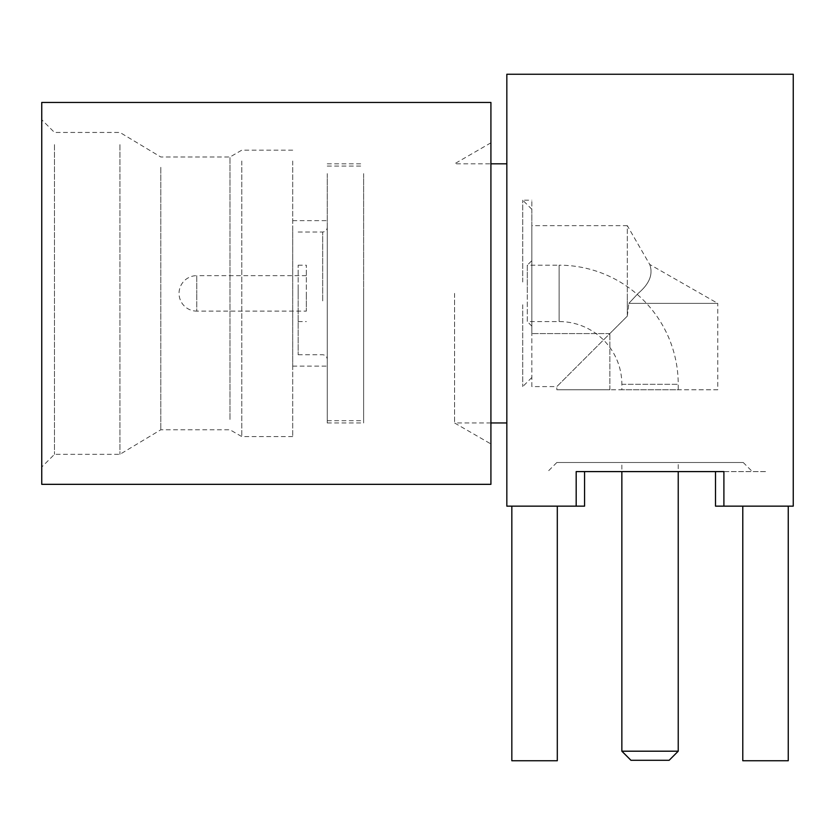<?xml version="1.0" encoding="UTF-8"?>
<svg xmlns="http://www.w3.org/2000/svg" width="835" height="835" viewBox="0 0 835 835"><rect width="100%" height="100%" fill="white"/><g stroke="black" fill="none" stroke-linecap="round" stroke-linejoin="round"><path stroke-width="0.63" stroke-dasharray="4.17 3.13" d="M119.948 144.643L119.948 454.323L119.948 144.643M160.8 167.334L160.8 429.774L160.8 167.334M229.98 419.441L229.98 157.001L229.98 419.441M241.785 161.03L241.785 436.59L241.785 161.03M292.709 161.03L292.709 436.59L292.709 161.03M327.257 226.16L327.257 366.127L327.257 226.16M292.709 226.16L292.709 366.127L292.709 226.16M54.484 144.643L54.484 454.323L54.484 144.643M41.75 132.88L41.75 467.057L41.75 132.88M41.75 484.331L41.75 102.444M490.917 484.331L490.917 102.444M454.553 293.388L454.553 422.959L454.553 293.388M490.917 154.224L490.917 443.959L490.917 154.224M306.341 293.388L306.341 311.121L306.341 293.388M306.341 296.832L306.341 265.196L306.341 296.832M298.158 296.832L298.158 265.196L298.158 296.832M298.158 285.894L298.158 354.76L298.158 285.894M327.257 301.435L327.257 227.464L327.257 301.435M630.947 760.288L669.138 760.288M678.229 751.197L621.856 751.197M621.856 462.506L678.229 462.506L678.229 471.598L621.856 471.598L621.856 462.506L678.229 462.506M742.785 506.156L793.25 506.156L742.785 506.156L765.518 506.156L742.785 506.156L742.785 760.748L788.25 760.748L765.518 760.748L788.25 760.748L788.25 506.156L765.518 506.156L788.25 506.156M511.834 506.156L584.573 506.156L511.834 506.156L534.567 506.156L511.834 506.156L511.834 760.748L557.3 760.748L534.567 760.748L557.3 760.748L557.3 506.156L534.567 506.156L557.3 506.156M743.244 462.506L556.841 462.506L743.244 462.506L752.335 471.598L715.511 471.598L752.335 471.598M576.181 506.156L576.181 471.598L723.903 471.598L723.903 506.156M556.841 462.506L547.75 471.598M765.518 471.598L715.511 471.598L765.518 471.598M715.511 471.598L715.511 506.156L793.25 506.156L793.25 74.252L506.835 74.252L506.835 506.156L506.835 471.598L506.835 506.156L584.573 506.156L584.573 471.598M506.835 293.388L506.835 422.959L506.835 293.388M793.25 506.156L793.25 471.598L793.25 506.156M531.843 260.656L531.843 326.12L531.843 260.656L527.292 265.196L527.292 293.388L527.292 265.196L559.116 265.196L559.116 321.569L559.116 265.196A119.113 119.113 0 0 1 678.229 384.309L678.229 389.768L621.856 389.768L678.229 389.768M531.843 326.12L527.292 321.569L527.292 293.388L527.292 321.569L559.116 321.569A62.74 62.74 0 0 1 621.856 384.309L621.856 389.768M522.741 304.765L522.741 386.584L522.741 304.765M531.843 386.584L531.843 209.282L531.843 386.584L556.841 386.584L609.863 333.572L531.843 333.572L531.843 293.388L531.843 333.572L609.863 333.572L556.841 386.584L556.841 389.768L609.863 389.768L556.841 389.768M522.741 282.011L522.741 200.191L522.741 282.011M717.787 389.768L609.863 389.768L717.787 389.768L717.787 303.387L628.828 303.387L638.138 293.388C649.453 283.848 653.314 274.214 649.724 264.465C653.294 274.266 649.432 283.9 638.138 293.388L628.828 303.387L717.787 303.387L649.724 264.465L627.315 225.648L627.315 293.388L627.315 225.648L531.843 225.648L531.843 293.388L531.843 225.648M627.315 316.121L628.828 303.387L627.315 316.121L627.315 293.388L627.315 316.121L609.863 333.572L627.315 316.121M531.843 293.388L531.843 200.191L531.843 293.388M609.863 389.768L609.863 333.572L609.863 389.768M327.257 293.388L327.257 420.683L327.257 293.388M363.622 293.388L363.622 420.683L363.622 293.388M363.622 173.638L363.622 422.959L363.622 173.638M327.257 173.638L327.257 422.959L327.257 173.638M306.341 275.654L196.778 275.654L196.778 293.388L196.778 275.654A17.733 17.733 0 0 0 179.045 293.388A17.733 17.733 0 0 0 196.778 311.121L196.778 293.388L196.778 311.121L306.341 311.121M322.707 300.882L322.707 232.015L322.707 300.882M621.856 384.309L678.229 384.309L621.856 384.309M292.709 436.59L241.785 436.59L229.98 429.774L160.8 429.774L119.948 454.323L54.484 454.323L41.75 467.057M292.709 366.127L327.257 366.127M490.917 422.959L454.553 422.959L490.917 443.959M298.158 321.569L306.341 321.569M298.158 232.015L322.707 232.015C325.441 231.765 326.965 230.251 327.257 227.464M298.158 354.76L322.707 354.76C325.441 355.011 326.965 356.524 327.257 359.311M490.917 142.816L454.553 163.817L490.917 163.817M298.158 265.196L306.341 265.196M292.709 150.175L241.785 150.175L229.98 157.001L160.8 157.001L119.948 132.452L54.484 132.452L41.75 119.718M292.709 220.649L327.257 220.649M531.843 209.282L522.741 200.191L531.843 200.191M531.843 377.493L522.741 386.584M327.257 166.092L363.622 166.092M327.257 422.959L363.622 422.959M327.257 163.817L363.622 163.817M327.257 420.683L363.622 420.683"/><path stroke-width="1.25" d="M41.75 102.444L41.75 484.331L490.917 484.331L490.917 102.444L41.75 102.444M678.229 751.197L669.138 760.288L630.947 760.288L621.856 751.197L678.229 751.197L678.229 471.598L584.573 471.598L621.856 471.598L621.856 751.197M788.25 506.156L788.25 760.748L742.785 760.748L742.785 506.156M557.3 506.156L557.3 760.748L511.834 760.748L511.834 506.156M723.903 506.156L793.25 506.156L793.25 74.252L506.835 74.252L506.835 506.156L576.181 506.156L576.181 471.598L723.903 471.598L723.903 506.156L715.511 506.156L715.511 471.598M584.573 471.598L584.573 506.156L576.181 506.156M490.917 163.817L506.835 163.817M490.917 422.959L506.835 422.959"/></g></svg>
